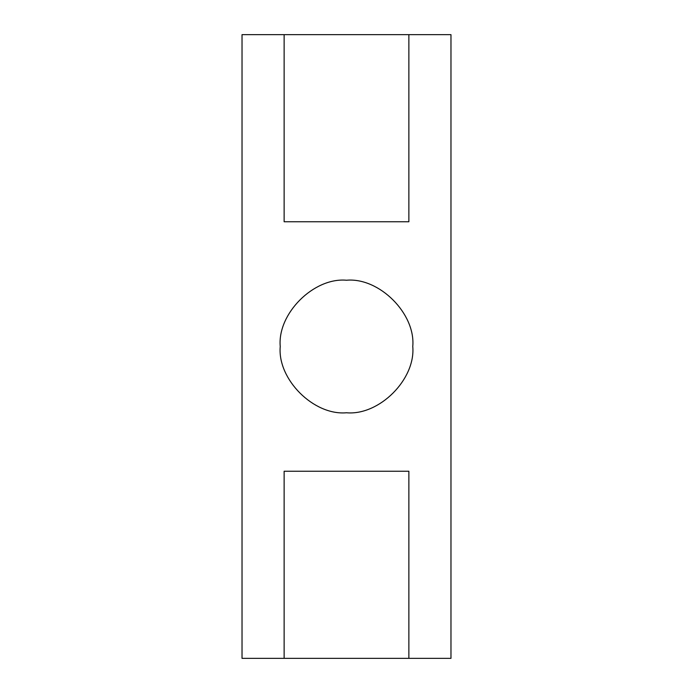 <?xml version="1.0" encoding="UTF-8"?>
<svg xmlns="http://www.w3.org/2000/svg" width="693" height="693" viewBox="0 0 693 693"><rect width="100%" height="100%" fill="white"/><g stroke="black" fill="none" stroke-linecap="round" stroke-linejoin="round"><path stroke-width="1.04" d="M280.232 346.5C277.269 313.712 313.712 277.269 346.5 280.232C379.288 277.269 415.731 313.712 412.768 346.5C415.731 379.288 379.288 415.731 346.5 412.768C313.712 415.731 277.269 379.288 280.232 346.5M284.13 221.76L408.87 221.76L408.87 34.65L284.13 34.65L284.13 221.76M408.87 471.24L284.13 471.24L284.13 658.35L408.87 658.35L408.87 471.24M408.87 658.35L450.97 658.35L450.97 34.65L408.87 34.65M284.13 34.65L242.03 34.65L242.03 658.35L284.13 658.35"/></g></svg>
